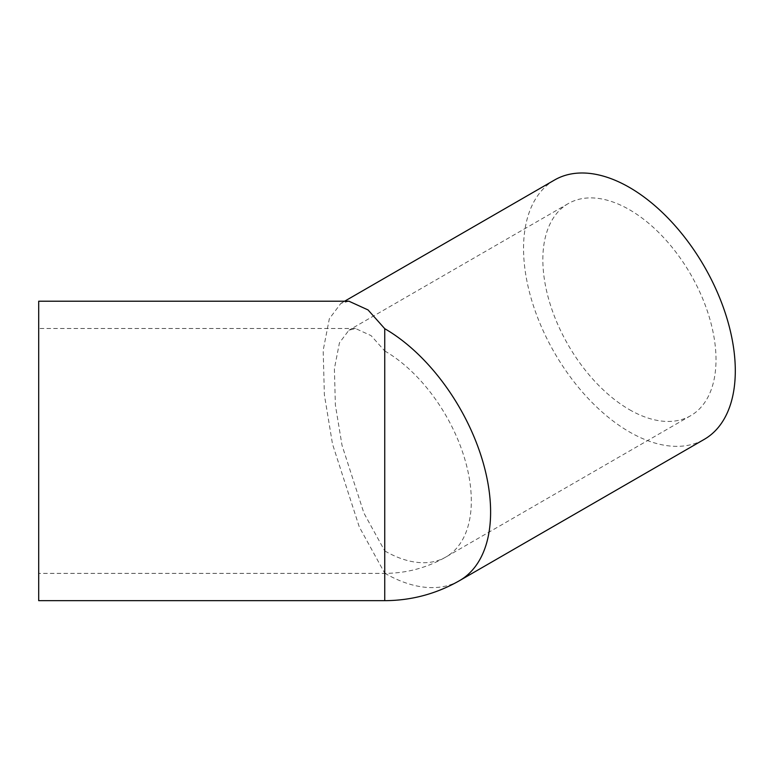 <?xml version="1.0" encoding="UTF-8"?>
<svg xmlns="http://www.w3.org/2000/svg" width="774" height="774" viewBox="0 0 774 774"><rect width="100%" height="100%" fill="white"/><g stroke="black" fill="none" stroke-linecap="round" stroke-linejoin="round"><path stroke-width="0.58" stroke-dasharray="3.87 2.9" d="M38.7 600.672L38.7 301.212M348.929 301.212L340.889 303.369L329.337 318.762L323.174 350.351L324.374 394.808L332.52 444.112L359.281 526.93L384.736 573.195L384.736 600.672M554.561 180.003A149.73 86.446 -120 0 0 531.612 299.983A149.73 86.446 -120 0 0 629.426 431.921A149.73 86.446 -120 0 0 704.292 439.342M38.7 521.628L38.7 328.495L38.7 521.628M629.426 409.649A122.447 70.695 -120 0 0 690.65 415.715A122.447 70.695 -120 0 0 690.65 274.325A122.447 70.695 -120 0 0 568.203 203.63A122.447 70.695 -120 0 0 549.434 301.744A122.447 70.695 -120 0 0 629.426 409.649M384.736 521.628L384.736 350.961L371.085 335.626L355.459 328.495L348.881 330.256L339.438 342.853L334.397 368.676L335.374 405.034L342.031 445.35L363.915 513.075L384.736 550.914L384.736 573.389L384.736 521.628M384.736 573.195A149.73 86.446 -120 0 0 459.601 580.606M384.736 350.961A122.447 70.695 60 0 1 464.729 458.866A122.447 70.695 60 0 1 445.959 556.98A122.447 70.695 60 0 1 384.736 550.914M344.623 301.212L340.889 303.369M355.459 328.495L38.7 328.495M690.65 415.715L445.959 556.98C426.996 567.816 406.582 573.282 384.736 573.389L38.7 573.389M568.203 203.63L348.881 330.256"/><path stroke-width="1.16" d="M38.7 537.388L38.7 600.672L384.736 600.672L384.736 328.689L368.047 309.929L348.929 301.212L38.7 301.212L38.7 537.388M384.736 600.672C411.449 600.547 436.41 593.861 459.601 580.606L704.292 439.342A149.73 86.446 -120 0 0 704.292 266.45A149.73 86.446 -120 0 0 554.561 180.003L344.623 301.212M459.601 580.606A149.73 86.446 -120 0 0 482.55 460.627A149.73 86.446 -120 0 0 384.736 328.689"/></g></svg>
